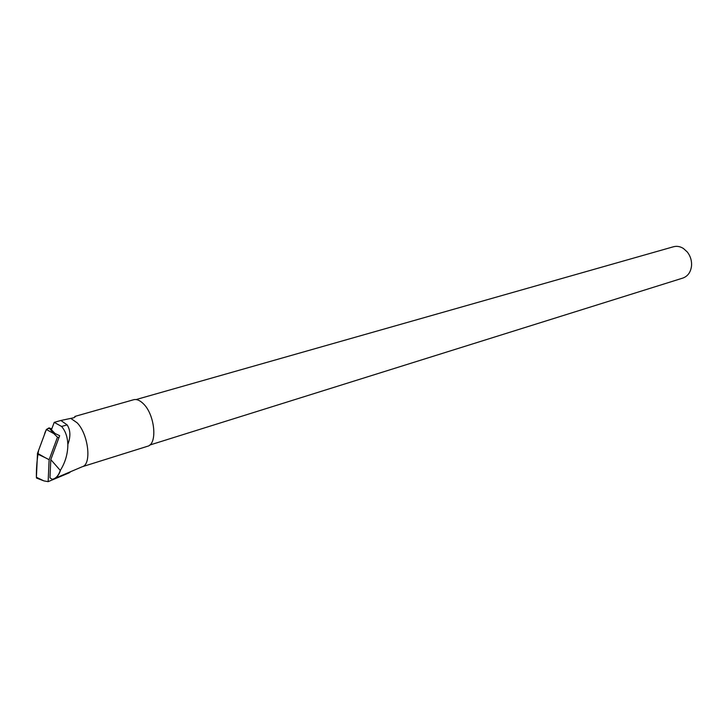 <?xml version="1.0" encoding="UTF-8"?>
<svg xmlns="http://www.w3.org/2000/svg" width="728" height="728" viewBox="0 0 728 728"><rect width="100%" height="100%" fill="white"/><g stroke="black" fill="none" stroke-linecap="round" stroke-linejoin="round"><path stroke-width="1.09" d="M37.51 453.307L46.346 429.465L49.076 427.891L51.752 428.947C48.139 427.372 45.7 429.256 44.444 434.589L38.62 450.314C37.001 459.423 36.254 468.413 36.4 477.277L37.51 453.307L44.918 457.53L37.374 453.981M36.546 478.032L38.193 478.705L36.573 478.087L36.4 477.277L43.898 480.89L36.573 478.087M58.904 437.746L57.476 437.191L49.131 459.696L48.139 481.663L69.278 472.8L70.698 471.653M48.139 481.663L43.898 480.89M49.131 459.696L44.918 457.53M57.476 437.191L53.799 433.597L46.346 429.465M67.859 444.399C67.813 453.662 65.383 462.189 60.57 469.988L60.278 470.406C58.74 475.075 56.429 477.941 53.353 479.006L52.088 479.297L49.968 477.786L50.796 459.614L59.669 435.699L55.019 433.469L51.442 429.766L54.227 422.358L61.589 426.471C65.42 430.885 67.513 436.855 67.859 444.399C70.762 436.618 70.516 430.121 67.131 424.879L60.861 420.484L73.983 417.717L75.339 416.689L74.866 416.425L74.775 417.08M74.866 416.425L133.515 399.772C136.564 398.953 139.84 400.273 143.343 403.731C154.909 414.605 157.739 444.08 147.584 446.255L82.209 466.748C91.91 464.646 88.488 434.243 77.123 422.804L71.016 418.564M53.344 479.015L53.617 478.924C56.802 477.75 59.123 474.774 60.57 469.988M149.704 445.063L682.891 278.06C687.869 276.203 690.745 272.154 691.536 265.902C691.882 260.742 690.481 256.12 687.332 252.034L683.419 248.476C680.116 246.419 676.776 245.855 673.418 246.774L136.072 399.563M54.227 422.358L60.861 420.484M50.796 459.614L60.278 470.406M49.076 427.891L53.799 433.597M61.589 426.471L67.131 424.879M82.218 466.748L54.591 478.514"/></g></svg>
